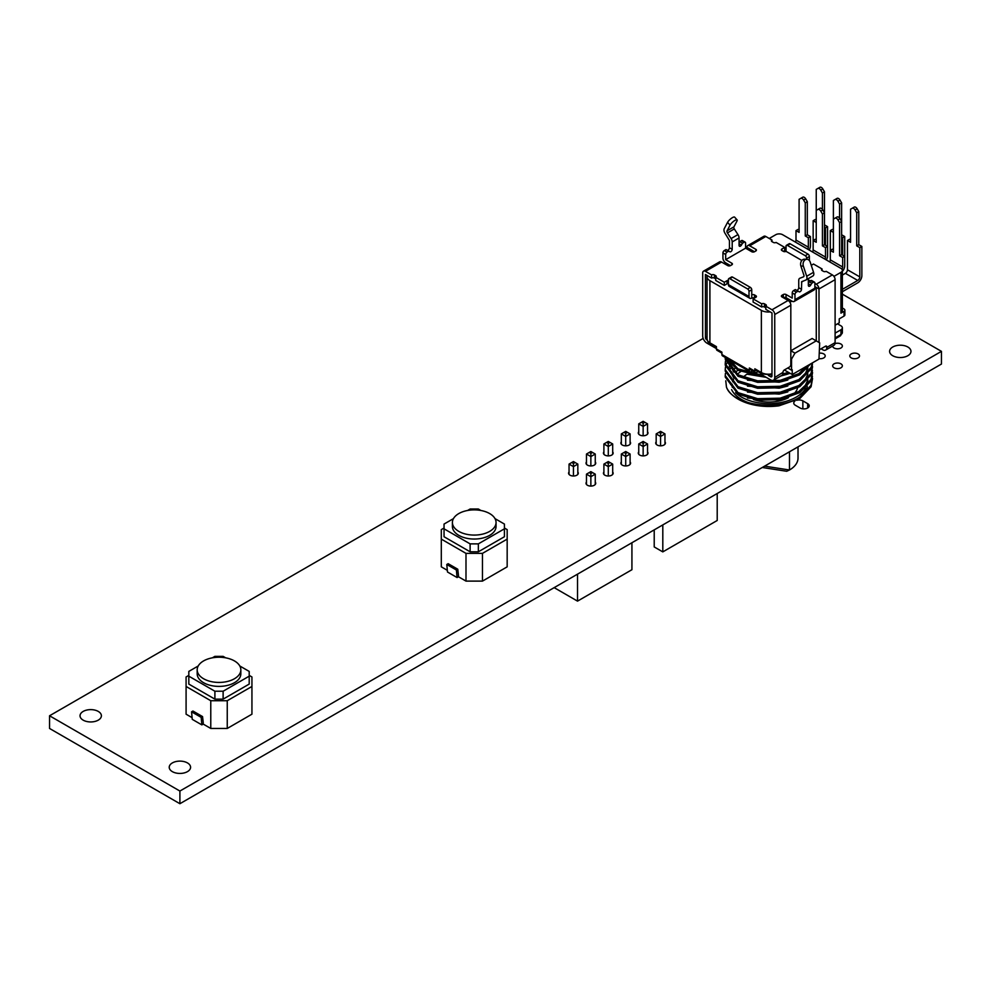 <?xml version="1.0" encoding="UTF-8"?>
<svg xmlns="http://www.w3.org/2000/svg" width="991" height="991" viewBox="0 0 991 991"><rect width="100%" height="100%" fill="white"/><g stroke="black" fill="none" stroke-linecap="round" stroke-linejoin="round"><path stroke-width="1.49" d="M739.063 242.832L739.744 241.643L742.482 243.229L741.404 245.111A1.945 1.115 -60 0 1 739.459 246.226A1.945 1.115 -60 0 1 739.063 245.347L739.063 237.964A4.36 2.515 -120 0 0 737.961 234.594L734.294 228.946A1.945 1.115 60 0 1 733.935 226.852L736.92 221.179A4.856 1.35 138.1 0 0 737.106 219.915L734.616 217.14A4.856 1.35 138.1 0 0 732.448 217.624A4.856 1.35 138.1 0 0 727.567 222.356L724.248 228.673A4.36 2.515 -120 0 0 725.065 233.381L729.45 240.528L729.45 247.725A1.945 1.115 120 0 1 728.608 249.67A1.945 1.115 120 0 1 727.109 250.19M737.106 219.915A4.856 1.35 138.1 0 0 734.938 220.398A4.856 1.35 138.1 0 0 730.057 225.143L727.072 230.804L733.935 226.852M806.686 276.266L813.549 272.302L810.229 262.157A4.856 3.716 -87.8 0 0 806.984 259.295A4.856 3.716 -87.8 0 0 803.367 266.121L806.686 276.266A4.36 2.515 60 0 1 806.984 277.938A4.36 2.515 60 0 1 806.079 279.933A4.36 2.515 60 0 1 805.881 280.032L801.694 281.667L801.496 289.31A1.945 1.115 120 0 1 800.641 291.267A1.945 1.115 120 0 1 799.142 291.788L795.315 289.57L793.605 290.561L796.343 292.147A1.945 1.115 120 0 0 794.968 294.525L792.23 292.94A1.945 1.115 -60 0 1 793.605 290.561M813.549 272.302A4.36 2.515 60 0 1 813.834 273.974A4.36 2.515 60 0 1 812.93 275.969A4.36 2.515 60 0 1 812.731 276.068L806.253 279.809M796.405 290.202A1.945 1.115 120 0 0 797.904 289.682A1.945 1.115 120 0 0 798.746 287.724L798.746 280.342A4.36 2.515 60 0 1 799.65 278.347A4.36 2.515 60 0 1 799.848 278.248L803.503 276.823A1.945 1.115 -120 0 0 803.59 276.774A1.945 1.115 -120 0 0 803.998 275.894A1.945 1.115 -120 0 0 803.874 275.151L800.877 266.022A4.856 3.716 92.2 0 1 804.506 259.196L806.984 259.295M788.514 372.393L782.828 373.892M762.835 375.391L738.022 368.863L726.898 358.395M790.149 373.334L781.292 375.688M765.597 376.989L738.022 370.349L726.044 357.912M809.3 364.676L799.774 373.322L780.202 380.346L757.607 380.841L738.022 374.809L725.239 357.441M810.65 363.895L799.774 374.809L780.202 381.832L757.607 382.328L738.022 376.295L725.239 359.225L725.239 357.739M812.409 362.879L811.072 367.475L799.774 379.268L780.202 386.279L757.607 386.775L738.022 380.755L725.239 363.672L725.424 361.442M725.573 360.699L726.254 358.469M812.546 362.805L811.072 368.962L799.774 380.755L780.202 387.766L757.607 388.261L738.022 382.241L725.239 365.159L725.239 363.672M812.409 364.415L811.072 373.409L799.774 385.202L780.202 392.225L757.607 392.721L738.022 386.688L725.239 369.618L725.424 367.388M725.573 366.645L726.254 364.415M726.576 363.672L727.79 361.43M728.298 360.687L729.079 359.659M812.558 366.645L811.072 374.895L799.774 386.688L780.202 393.712L757.607 394.207L738.022 388.175L725.239 371.105L725.239 369.618M812.409 370.361L811.072 379.355L799.774 391.148L780.202 398.171L757.607 398.667L738.022 392.634L725.239 375.564L725.424 373.334M812.558 372.591L811.072 380.841L799.774 392.634L780.202 399.658L757.607 400.153L738.022 394.121L725.239 377.051L725.239 375.564M812.409 376.307L811.072 385.288L799.774 397.094C777.7 411.748 732.696 405.133 726.465 387.184A43.666 25.209 0 0 0 779.062 405.79L799.774 398.58L811.072 386.775L812.558 378.537M740.624 371.662A36.778 21.232 0 0 0 737.341 374.338M733.563 379.355A36.778 21.232 0 0 0 732.622 381.783M732.176 384.174A36.778 21.232 0 0 0 732.299 387.308M731.593 389.599A38.711 22.347 0 0 0 741.528 399.447L742.903 400.24A36.778 21.232 0 0 0 747.301 402.408M737.886 370.275A38.711 22.347 0 0 0 735.211 372.628M741.528 399.447A38.711 22.347 0 0 0 750.125 403.188M730.231 382.34A38.711 22.347 0 0 0 730.553 384.347M735.607 392.671A38.711 22.347 0 0 0 796.281 397.069A38.711 22.347 0 0 0 805.757 388.113M789.48 451.772L789.48 469.994A29.111 16.81 0 0 0 798.015 458.115L798.015 446.854M753.47 399.484A29.111 16.81 0 0 0 761.373 401.466A29.111 16.81 0 0 0 788.539 397.639M793.258 394.443A29.111 16.81 0 0 0 797.631 387.915M761.361 310.369L709.903 280.664L709.903 342.849L716.419 346.615L716.419 348.993L721.906 352.152L721.906 354.53L749.345 370.374L749.345 367.995L754.832 371.167L754.832 368.788L761.361 372.554L761.361 310.369A9.699 5.599 0 0 0 770.168 311.892L765.82 309.378L765.82 304.621A1.945 1.115 180 0 1 766.377 305.414A1.945 1.115 180 0 1 765.82 306.207L771.989 309.774L788.118 300.459A3.877 2.242 60 0 1 790.855 305.216L774.739 314.531A3.877 2.242 -120 0 0 771.989 309.774M711.612 278.087L711.612 274.916A1.945 1.115 180 0 1 714.362 274.916L714.362 278.087A1.945 1.115 0 0 0 711.612 278.087L707.252 275.572A9.699 5.599 0 0 0 707.054 276.7A9.699 5.599 0 0 0 709.903 280.664M724.991 264.027L726.366 263.234L730.478 265.6A1.945 1.115 180 0 1 727.741 265.6L721.559 262.045L705.443 271.348A3.877 2.242 -120 0 0 703.499 271.162A3.877 2.242 -120 0 0 702.693 272.934L702.693 335.912A5.822 3.357 -120 0 0 706.806 343.047L716.072 348.398L716.072 347.395M749.01 250.153L750.373 249.36L746.941 247.391A3.877 2.242 -120 0 1 747.747 245.607A3.877 2.242 -120 0 1 749.692 245.805L755.86 249.36A1.945 1.115 180 0 1 756.43 250.153A1.945 1.115 180 0 1 755.86 250.946L755.86 249.36M769.239 238.472L775.767 234.706A4.856 2.8 0 0 1 782.617 234.706L840.938 268.375A4.856 2.8 0 0 1 842.362 270.357L842.362 311.162A4.856 2.8 180 0 1 840.938 313.144L840.938 272.339L833.927 276.39M787.771 367.995L791.536 370.176L792.23 369.779L792.23 374.536L818.987 359.089L819.668 342.849L812.125 338.488L790.855 350.764L794.968 353.143L791.536 359.089L790.818 358.668M844.022 316.104L844.022 311.36A2.911 1.685 0 0 0 844.877 310.171L844.877 314.927A2.911 1.685 180 0 1 844.022 316.104L839.228 318.879L839.228 322.843L835.103 325.221M844.022 311.36L840.938 313.144M814.875 286.597L815.556 286.994L814.875 287.39M808.346 282.831L810.749 280.664A1.945 1.115 -60 0 1 811.728 280.564L814.466 282.15A1.945 1.115 120 0 1 814.875 283.03L814.875 288.183A3.877 2.242 60 0 1 814.069 289.967L794.163 301.45A3.877 2.242 -120 0 1 792.23 301.252L789.678 301.933M837.085 216.992L835.029 218.181A2.911 1.685 60 0 1 837.94 219.866L839.563 222.69L839.563 255.752L842.66 257.536L842.66 266.988L830.309 259.865L830.309 250.413L833.394 252.197L833.394 219.122L837.085 216.992A2.911 1.685 60 0 1 839.996 218.677L841.632 221.501L841.632 254.576L844.716 256.347L844.716 265.811A5.822 3.357 120 0 1 842.362 271.46A5.822 3.357 120 0 0 844.716 265.799M833.394 232.389L830.309 230.606L830.309 250.413L832.366 249.224L833.394 249.819M839.563 222.69L841.632 221.501L841.632 202.882L839.996 200.058A2.911 1.685 60 0 0 837.085 198.373L835.029 199.563A2.911 1.685 60 0 1 837.94 201.247L839.563 204.072L839.563 218.045M839.563 255.752L841.632 254.576M842.66 257.536L844.716 256.347L844.716 236.552L841.632 234.768M841.941 269.218A2.911 1.685 120 0 0 842.66 266.988M830.309 259.865A2.911 1.685 -60 0 1 829.702 261.897M802.784 197.184L800.716 198.373A2.911 1.685 60 0 1 803.627 200.058L805.262 202.882L805.262 235.957L808.346 237.741L808.346 247.193L795.996 240.057L795.996 230.606L799.093 232.389L799.093 199.315L802.784 197.184A2.911 1.685 60 0 1 805.695 198.869L807.318 201.693L807.318 234.768L810.415 236.552L810.415 246.003A5.822 3.357 120 0 1 809.201 250.054M795.996 230.606L798.065 229.416L799.093 230.011M805.262 202.882L807.318 201.693M805.262 235.957L807.318 234.768M808.346 237.741L810.415 236.552M807.752 249.212A2.911 1.685 120 0 0 808.346 247.193M795.996 240.057A2.911 1.685 -60 0 1 795.401 242.089M816.237 210.414L817.872 209.473A2.911 1.685 60 0 1 820.783 211.145L822.419 213.969L822.419 245.855L825.503 247.639L825.503 257.09L813.153 249.955L813.153 240.503L816.237 242.287L816.237 189.417L819.929 187.287A2.911 1.685 60 0 1 822.84 188.971L824.475 191.796L824.475 244.666L827.559 246.449L827.559 255.901A5.822 3.357 120 0 1 826.358 259.964A5.822 3.357 120 0 0 827.559 255.901M824.475 224.858L827.559 226.642L827.559 246.449L825.503 247.639M816.237 239.909L815.209 239.314L813.153 240.503L813.153 220.708L815.209 219.519L816.237 220.113M819.929 187.287L817.872 188.476A2.911 1.685 60 0 1 820.783 190.161L822.419 192.985L822.419 209.336M813.153 220.708L816.237 222.48M824.475 227.236L825.503 227.831L825.503 245.26M822.419 192.985L824.475 191.796M825.503 227.831L827.559 226.642M854.23 207.094L852.173 208.283A2.911 1.685 60 0 1 855.084 209.956L856.72 212.792L856.72 245.855L859.804 247.639L859.804 276.898L847.454 269.763L847.454 240.503L850.551 242.287L850.551 209.225L854.23 207.094A2.911 1.685 60 0 1 857.141 208.767L858.776 211.603L858.776 244.666L861.86 246.449L861.86 275.709A5.822 3.357 120 0 1 857.748 282.831L842.362 291.726M847.454 240.503L849.51 239.314L850.551 239.909M856.72 212.792L858.776 211.603M856.72 245.855L858.776 244.666M859.804 247.639L861.86 246.449M859.804 276.898A2.911 1.685 120 0 1 857.748 280.465L842.362 289.347M842.362 275.089L845.397 273.33A2.911 1.685 -60 0 0 847.454 269.763M819.929 208.283L817.872 209.473L819.929 208.283A2.911 1.685 60 0 1 822.84 209.956L824.475 212.792L822.419 213.969M822.419 245.855L824.475 244.666M824.896 259.122A2.911 1.685 120 0 0 825.503 257.09M813.153 249.955A2.911 1.685 -60 0 1 812.546 251.987M830.309 230.606L832.366 229.416L833.394 230.011M833.394 219.122L833.394 200.504L837.085 198.373M841.632 237.146L842.66 237.741L842.66 255.17M839.563 204.072L841.632 202.882M842.66 237.741L844.716 236.552M742.482 243.229L744.204 242.238A1.945 1.115 120 0 1 745.17 242.138A1.945 1.115 120 0 1 745.579 243.03L745.579 248.184L751.748 251.739A1.945 1.115 180 0 0 754.498 251.739L750.373 249.36M791.536 300.855L786.049 297.696A1.945 1.115 0 0 0 783.311 297.696L783.311 294.525A1.945 1.115 180 0 1 786.049 294.525L786.049 297.696M840.938 272.339A4.856 2.8 0 0 0 842.362 270.357M771.989 241.643L771.989 240.057A1.945 1.115 180 0 0 771.419 240.85A1.945 1.115 180 0 0 771.989 241.643L773.364 242.436A1.945 1.115 180 0 0 776.102 242.436L784.686 247.391L784.686 250.55L783.311 251.342A1.945 1.115 180 0 0 786.049 251.342L801.855 260.472M835.103 333.137L840.938 329.78A4.856 2.8 0 0 0 842.362 327.798A4.856 2.8 0 0 0 840.938 325.816L837.506 323.834M765.82 307.792L764.445 306.999A1.945 1.115 0 0 0 761.695 306.999L753.123 302.044L753.123 298.873L755.86 297.3L755.86 295.714A1.945 1.115 180 0 1 756.43 296.507A1.945 1.115 180 0 1 755.86 297.3M754.498 298.093A1.945 1.115 0 0 0 751.748 298.093L751.748 294.922A1.945 1.115 180 0 1 754.498 294.922L754.498 298.093M728.422 283.5A1.945 1.115 0 0 0 727.047 283.822L727.047 280.664A1.945 1.115 180 0 1 728.422 280.329M714.362 274.916L715.725 275.709A1.945 1.115 180 0 1 716.295 276.501A1.945 1.115 180 0 1 715.725 277.294L715.725 280.465L724.31 285.408L727.047 283.822M714.362 278.087L715.725 278.88M844.877 310.171A2.911 1.685 0 0 0 844.022 308.981L842.362 308.015M762.277 467.492L786.693 471.27L789.48 469.994L764.594 466.142M747.065 374.115A29.111 16.81 0 0 0 743.287 377.249M749.345 370.374A2.911 1.685 120 0 0 749.952 371.712A2.911 1.685 120 0 0 751.401 371.563L752.615 370.869M749.952 371.712L722.513 355.868A2.911 1.685 -60 0 1 721.906 354.53M721.906 353.143L717.026 350.319A2.911 1.685 -60 0 1 716.419 348.993M754.832 371.167A2.911 1.685 120 0 0 755.439 372.505A2.911 1.685 120 0 0 756.901 372.356L758.103 371.662M755.439 372.505L749.952 369.333A2.911 1.685 -60 0 1 749.345 367.995M771.989 373.756A9.699 5.599 0 0 1 761.361 372.554A2.911 1.685 120 0 0 761.955 373.892L755.439 370.126A2.911 1.685 -60 0 1 754.832 368.788M800.047 396.92A38.711 22.347 0 0 0 807.293 386.54M807.566 384.731A38.711 22.347 0 0 0 807.615 383.641M806.934 385.437A38.711 22.347 0 0 0 807.591 382.08M725.771 380.829L726.465 387.184M791.536 370.176L791.536 359.089M794.968 353.143L816.237 340.867M792.23 374.536L784.339 369.977L789.455 367.029A1.945 1.115 120 0 0 790.818 364.651L790.818 305.24M822.072 270.555L822.072 268.97A1.945 1.115 180 0 0 821.502 269.763A1.945 1.115 180 0 0 822.072 270.555L823.447 271.348A1.945 1.115 180 0 0 826.184 271.348L832.366 274.916A3.877 2.242 60 0 1 835.103 279.673L835.103 342.651A5.822 3.357 60 0 1 833.902 345.314L825.664 350.071A5.822 3.357 -120 0 0 826.878 347.407L825.503 346.218A1.945 1.115 -60 0 1 826.469 346.119A1.945 1.115 -60 0 1 826.878 347.011M819.024 342.477L818.987 288.976A3.877 2.242 -120 0 0 816.237 284.219L832.366 274.916M703.499 271.162L719.627 261.847A3.877 2.242 60 0 1 721.559 262.045M747.747 245.607L763.875 236.304A3.877 2.242 60 0 1 765.82 236.49L771.989 240.057M794.163 301.45A3.877 2.242 -120 0 0 794.968 299.666L794.968 294.525M749.01 291.354A1.945 1.115 -120 0 0 747.635 288.976L729.797 278.682A1.945 1.115 -120 0 0 728.831 278.582L731.569 276.997A1.945 1.115 60 0 1 732.535 277.096L750.373 287.39A1.945 1.115 60 0 1 751.748 289.768L749.01 291.354L749.01 296.507A3.877 2.242 120 0 0 749.815 298.279A3.877 2.242 120 0 0 751.748 298.093M749.815 298.279L729.227 286.399A3.877 2.242 -60 0 1 728.422 284.615L749.01 296.507M722.935 252.928A1.945 1.115 -60 0 1 724.31 250.55L727.047 252.135A1.945 1.115 120 0 0 725.685 254.514L722.935 252.928L722.935 258.081A3.877 2.242 -120 0 0 725.685 262.838L726.366 263.234M808.346 280.354A1.945 1.115 180 0 1 810.068 280.664L810.415 280.862M819.668 349.34A1.945 1.115 120 0 0 820.387 349.166L825.503 346.218M809.374 256.496L806.637 258.081A1.945 1.115 -120 0 0 805.262 255.703L808.012 254.117A1.945 1.115 60 0 1 809.374 256.496L809.374 260.571M786.458 245.31L789.195 243.724A1.945 1.115 60 0 1 790.174 243.823L787.424 245.409A1.945 1.115 -120 0 0 786.458 245.31A1.945 1.115 -120 0 0 786.049 246.202L786.049 251.342M809.04 281.655L811.778 283.228L810.688 285.123A1.945 1.115 -60 0 1 808.755 286.238A1.945 1.115 -60 0 1 808.346 285.346L808.346 278.62M815.556 286.994L818.987 288.976M814.875 283.426L816.237 284.219M822.072 268.97L813.5 264.027L811.257 265.315M821.043 348.795L822.753 349.773A5.822 3.357 -120 0 0 825.664 350.071M816.274 340.892L816.274 287.415M814.466 282.15A1.945 1.115 120 0 0 813.5 282.237L810.749 280.664M781.936 296.904A1.945 1.115 180 0 1 781.366 296.111A1.945 1.115 180 0 1 781.936 295.318L781.936 296.904L788.118 300.459M761.361 373.545L761.361 374.536L770.614 379.887A5.822 3.357 -120 0 0 773.525 380.172A5.822 3.357 -120 0 0 774.739 377.509L782.964 372.356A1.945 1.115 -60 0 1 784.339 369.977M728.831 278.582A1.945 1.115 -120 0 0 728.422 279.474L728.422 284.615M761.695 306.999L761.695 303.828A1.945 1.115 180 0 1 764.445 303.828L764.445 306.999M765.82 304.621L764.445 303.828M783.311 294.525L781.936 295.318M755.86 295.714L754.498 294.922M770.168 311.892L771.989 312.945L771.989 375.923A1.945 1.115 60 0 1 771.593 376.815A1.945 1.115 60 0 1 770.614 376.716L768.384 375.428M782.964 372.752A5.822 3.357 60 0 1 781.763 375.416L773.525 380.172M761.361 374.536A1.945 1.115 180 0 1 760.791 373.743L760.791 373.211M796.343 292.147L798.065 291.156M786.049 294.525L792.23 298.093L792.23 292.94M739.744 241.643L741.454 240.652A1.945 1.115 -60 0 1 742.432 240.553L745.17 242.138M725.685 254.514L725.685 259.667L731.853 263.234A1.945 1.115 180 0 1 732.423 264.027A1.945 1.115 180 0 1 731.853 264.82L730.478 265.6M727.047 252.135L728.769 251.144L729.859 251.776A1.945 1.115 120 0 0 731.346 251.256A1.945 1.115 120 0 0 732.2 249.298L732.2 241.928A4.36 2.515 -120 0 0 731.098 238.558L727.431 232.897A1.945 1.115 60 0 1 727.072 230.804M728.769 251.144L726.019 249.559L724.31 250.55M724.31 285.408L724.31 282.237L727.047 280.664M751.748 289.768L751.748 294.922M707.116 339.702L706.806 339.876A1.945 1.115 60 0 1 705.443 337.497L707.054 336.568M707.252 275.572L705.443 274.519L705.443 337.497M781.936 250.55A1.945 1.115 180 0 1 781.366 249.757A1.945 1.115 180 0 1 781.936 248.976L781.936 250.55L783.311 251.342M754.498 251.739L755.86 250.946M784.686 247.391L781.936 248.976M808.012 254.117L790.174 243.823M787.424 245.409L805.262 255.703M806.637 258.081L806.637 259.283M749.729 249.744L749.729 248.989M746.979 248.989L746.979 247.403M774.739 314.531L774.739 377.509M711.612 274.916L705.443 271.348M724.31 282.237L715.725 277.294L715.725 275.709M725.685 259.667L745.579 248.184M761.695 303.828L753.123 298.873M811.778 283.228L813.5 282.237M203.229 722.513L202.548 716.567L201.173 717.36L201.854 724.892L203.229 724.099L203.229 722.513M201.173 717.36L191.573 711.823L192.935 711.03L202.548 716.567M191.573 711.823L192.254 719.342L201.854 724.892M249.199 675.379L251.937 676.964L251.937 686.466L227.249 700.724L210.773 700.724L186.085 686.466L186.085 676.964L188.823 675.379M192.105 717.67L186.085 714.189L186.085 686.466M251.937 686.466L251.937 714.189L227.249 728.459L210.773 728.459L203.229 724.099M239.81 665.989L249.199 671.415L249.199 684.087L223.124 699.138L214.898 699.138L188.823 684.087L188.823 671.415L198.212 665.989M227.249 728.459L227.249 700.724M210.773 728.459L210.773 700.724M212.359 657.826L214.898 656.364L223.124 656.364L225.663 657.826M214.898 699.138L214.898 691.222L188.823 676.172M223.124 699.138L223.124 691.222L214.898 691.222M249.199 676.172L223.124 691.222M197.184 669.829L197.184 673.793A21.827 12.598 0 0 0 203.576 682.7A21.827 12.598 0 0 0 227.36 685.438A21.827 12.598 0 0 0 240.838 673.793L240.838 669.829A21.827 12.598 0 0 0 219.011 657.231A21.827 12.598 0 0 0 197.184 669.829A21.827 12.598 0 0 0 203.576 678.748A21.827 12.598 0 0 0 227.36 681.474A21.827 12.598 0 0 0 240.838 669.829M458.449 575.164L457.768 569.218L456.393 570.011L457.074 577.542L458.449 576.75L458.449 575.164M456.393 570.011L446.792 564.474L448.155 563.681L457.768 569.218M446.792 564.474L447.474 571.993L457.074 577.542M504.419 528.03L507.169 529.615L507.169 539.116L482.468 553.374L465.993 553.374L441.305 539.116L441.305 529.615L444.042 528.03M447.325 570.32L441.305 566.84L441.305 539.116M507.169 539.116L507.169 566.84L482.468 581.11L465.993 581.11L458.449 576.75M495.029 518.64L504.419 524.066L504.419 536.738L478.343 551.789L470.118 551.789L444.042 536.738L444.042 524.066L453.432 518.64M482.468 581.11L482.468 553.374M465.993 581.11L465.993 553.374M467.579 510.476L470.118 509.015L478.343 509.015L480.883 510.476M470.118 551.789L470.118 543.873L444.042 528.822M478.343 551.789L478.343 543.873L470.118 543.873M504.419 528.822L478.343 543.873M452.404 522.48L452.404 526.444A21.827 12.598 0 0 0 458.796 535.351A21.827 12.598 0 0 0 482.58 538.088A21.827 12.598 0 0 0 496.057 526.444L496.057 522.48A21.827 12.598 0 0 0 474.231 509.882A21.827 12.598 0 0 0 452.404 522.48A21.827 12.598 0 0 0 458.796 531.387A21.827 12.598 0 0 0 482.58 534.124A21.827 12.598 0 0 0 496.057 522.48M717.211 493.506L717.211 520.486L662.806 551.888L662.806 524.92M577.518 574.148L577.518 601.128L554.155 587.638M631.924 542.746L631.924 569.714L577.518 601.128M654.221 529.863L654.221 546.945L662.806 551.888M586.474 484.463L586.474 474.156L590.859 476.696L595.257 474.156L595.257 484.463M595.257 474.156L592.507 472.571L590.859 473.525L590.859 486.073M612.686 454.274L612.686 443.968L608.288 446.507L608.288 455.885M612.686 443.968L609.936 442.395L608.288 443.336L608.288 446.507L603.903 443.968L603.903 454.274M586.474 464.333L586.474 454.039L590.859 456.566L595.257 454.039L595.257 464.333M595.257 454.039L592.507 452.453L590.859 453.395L590.859 465.943M569.045 474.392L569.045 464.098L573.442 466.625L577.827 464.098L577.827 474.392M577.827 464.098L575.09 462.512L573.442 463.466L573.442 476.002M621.332 464.333L621.332 454.039L625.717 456.566L630.103 454.039L630.103 464.333M630.103 454.039L627.365 452.453L625.717 453.395L625.717 465.943M603.903 474.392L603.903 464.098L608.288 466.625L612.686 464.098L612.686 474.392M612.686 464.098L609.936 462.512L608.288 463.466L608.288 476.002M664.961 444.216L664.961 433.909L660.576 436.449L656.178 433.909L656.178 444.216M664.961 433.909L662.211 432.324L660.576 433.278L660.576 445.826M621.332 444.216L621.332 433.909L625.717 436.449L630.103 433.909L630.103 444.216M630.103 433.909L627.365 432.324L625.717 433.278L625.717 445.826M647.532 454.274L647.532 443.968L643.147 446.507L638.749 443.968L638.749 454.274M647.532 443.968L644.794 442.395L643.147 443.336L643.147 455.885M647.532 434.157L647.532 423.851L643.147 426.39L638.749 423.851L638.749 434.157M647.532 423.851L644.794 422.265L643.147 423.219L643.147 435.767M586.474 474.156L590.859 471.617L592.507 472.571M590.859 473.525L589.224 472.571M603.903 443.968L608.288 441.441L609.936 442.395M608.288 443.336L606.641 442.395M586.474 454.039L590.859 451.5L592.507 452.453M590.859 453.395L589.224 452.453M569.045 464.098L573.442 461.558L575.09 462.512M573.442 463.466L571.795 462.512M621.332 454.039L625.717 451.5L627.365 452.453M625.717 453.395L624.07 452.453M603.903 464.098L608.288 461.558L609.936 462.512M608.288 463.466L606.641 462.512M656.178 433.909L660.576 431.382L662.211 432.324M660.576 433.278L658.928 432.324M621.332 433.909L625.717 431.382L627.365 432.324M625.717 433.278L624.07 432.324M638.749 443.968L643.147 441.441L644.794 442.395M643.147 443.336L641.499 442.395M638.749 423.851L643.147 421.311L644.794 422.265M643.147 423.219L641.499 422.265M842.362 294.154L941.45 351.359L941.45 364.044L179.904 803.713L49.55 728.459L49.55 715.775L703.176 338.414M179.904 803.713L179.904 791.041L49.55 715.775M941.45 351.359L179.904 791.041M83.17 711.427A10.678 6.157 180 0 1 94.802 710.089A10.678 6.157 180 0 1 101.392 715.775A10.678 6.157 180 0 1 90.714 721.943A10.678 6.157 180 0 1 80.036 715.775A10.678 6.157 180 0 1 83.17 711.427M577.827 472.013A4.856 2.8 180 0 1 578.286 473.202A4.856 2.8 180 0 1 573.442 476.002A4.856 2.8 180 0 1 568.586 473.202A4.856 2.8 180 0 1 569.045 472.013M595.257 461.955A4.856 2.8 180 0 1 595.715 463.144A4.856 2.8 180 0 1 590.859 465.943A4.856 2.8 180 0 1 586.015 463.144A4.856 2.8 180 0 1 586.474 461.955M612.686 451.896A4.856 2.8 180 0 1 613.144 453.085A4.856 2.8 180 0 1 608.288 455.885A4.856 2.8 180 0 1 603.445 453.085A4.856 2.8 180 0 1 603.903 451.896M630.103 441.837A4.856 2.8 180 0 1 630.573 443.027A4.856 2.8 180 0 1 625.717 445.826A4.856 2.8 180 0 1 620.861 443.027A4.856 2.8 180 0 1 621.332 441.837M647.532 431.766A4.856 2.8 180 0 1 647.99 432.956A4.856 2.8 180 0 1 643.147 435.767A4.856 2.8 180 0 1 638.291 432.956A4.856 2.8 180 0 1 638.749 431.766M172.36 762.921A10.678 6.157 180 0 1 183.992 761.583A10.678 6.157 180 0 1 190.582 767.269A10.678 6.157 180 0 1 179.904 773.438A10.678 6.157 180 0 1 169.226 767.269A10.678 6.157 180 0 1 172.36 762.921M595.257 482.072A4.856 2.8 180 0 1 595.715 483.261A4.856 2.8 180 0 1 590.859 486.073A4.856 2.8 180 0 1 586.015 483.261A4.856 2.8 180 0 1 586.474 482.072M612.686 472.013A4.856 2.8 180 0 1 613.144 473.202A4.856 2.8 180 0 1 608.288 476.002A4.856 2.8 180 0 1 603.445 473.202A4.856 2.8 180 0 1 603.903 472.013M630.103 461.955A4.856 2.8 180 0 1 630.573 463.144A4.856 2.8 180 0 1 625.717 465.943A4.856 2.8 180 0 1 620.861 463.144A4.856 2.8 180 0 1 621.332 461.955M647.532 451.896A4.856 2.8 180 0 1 647.99 453.085A4.856 2.8 180 0 1 643.147 455.885A4.856 2.8 180 0 1 638.291 453.085A4.856 2.8 180 0 1 638.749 451.896M664.961 441.837A4.856 2.8 180 0 1 665.419 443.027A4.856 2.8 180 0 1 660.576 445.826A4.856 2.8 180 0 1 655.72 443.027A4.856 2.8 180 0 1 656.178 441.837M819.668 353.143A4.856 2.8 180 0 1 825.206 355.918A4.856 2.8 180 0 1 818.987 358.606M835.017 343.617A4.856 2.8 180 0 1 839.897 343.58A4.856 2.8 180 0 1 842.362 346.02A4.856 2.8 180 0 1 837.519 348.82A4.856 2.8 180 0 1 832.663 346.032M834.075 363.846A4.856 2.8 180 0 1 839.365 363.239A4.856 2.8 180 0 1 842.362 365.828A4.856 2.8 180 0 1 837.506 368.627A4.856 2.8 180 0 1 832.663 365.828A4.856 2.8 180 0 1 834.075 363.846M851.232 353.936A4.856 2.8 180 0 1 856.521 353.329A4.856 2.8 180 0 1 859.507 355.918A4.856 2.8 180 0 1 854.663 358.717A4.856 2.8 180 0 1 849.807 355.918A4.856 2.8 180 0 1 851.232 353.936M807.665 408.007L807.665 403.647A5.339 3.084 180 0 1 809.226 405.827A5.339 3.084 180 0 1 805.931 408.676A5.339 3.084 180 0 1 800.121 408.007L795.315 405.232A5.339 3.084 180 0 1 793.754 403.052A5.339 3.084 180 0 1 794.893 401.157M807.665 403.647L802.859 400.872A5.339 3.084 180 0 0 796.628 400.327M892.742 347.011A10.678 6.157 180 0 1 904.374 345.673A10.678 6.157 180 0 1 910.964 351.359A10.678 6.157 180 0 1 900.286 357.528A10.678 6.157 180 0 1 889.608 351.359A10.678 6.157 180 0 1 892.742 347.011M837.94 219.866L839.996 218.677M803.627 200.058L805.695 198.869M820.783 190.161L822.84 188.971M857.748 280.465L845.397 273.33M855.084 209.956L857.141 208.767M820.783 211.145L822.84 209.956M837.94 201.247L839.996 200.058M835.103 337.894L840.938 334.524L840.938 329.78M707.054 338.885A9.699 5.599 0 0 0 709.903 342.849A2.911 1.685 -60 0 0 710.497 344.174C708.937 343.889 707.797 342.13 707.054 338.885L707.054 276.7M840.331 335.862A2.911 1.685 -120 0 0 840.938 334.524A4.856 2.8 0 0 0 842.362 332.555L840.331 335.862L835.103 338.885M737.713 368.689L730.33 360.377M737.713 374.635L729.45 363.647M729.351 359.807L729.178 361.839L729.252 359.758M787.808 374.09L780.784 375.985M766.179 377.323L747.487 374.251M733.897 366.236L729.946 360.154M787.808 380.036L779.186 382.229L747.487 380.185M733.897 372.182L729.289 363.462M787.808 385.982L779.186 388.175L747.487 386.131M733.897 378.128L729.289 369.395M729.178 367.785L729.76 364.007M730.144 362.929L731.172 360.873M787.808 391.916L779.186 394.108L747.487 392.077M787.808 397.862L779.186 400.054L747.487 398.01M835.103 279.673L819.024 288.951M765.82 236.49L749.692 245.805M794.968 299.666L814.875 288.183M808.346 283.76L810.688 285.123M826.878 347.407L835.103 342.651M747.635 288.976L750.373 287.39M732.535 277.096L729.797 278.682M798.746 287.724L801.496 289.31M770.614 376.716L771.989 375.923M803.367 266.121L800.877 266.022M801.496 282.113L803.478 280.973M744.204 242.238L741.454 240.652M731.853 264.82L731.853 263.234M732.2 249.298L729.45 247.725M741.404 245.111L739.063 243.761M727.567 222.356L730.057 225.143M727.431 232.897L734.294 228.946M731.098 238.558L737.961 234.594M732.2 241.928L739.063 237.964M802.859 408.849L802.859 400.872M761.955 373.892L771.989 374.92M716.419 347.593L710.497 344.174M807.615 382.018L807.615 381.275M734.839 368.392L732.981 370.349M731.779 371.959L730.974 373.322M729.896 376.035L729.649 377.075M798.35 391.978L805.41 385.202L807.9 379.9M807.306 370.894L806.624 369.42M805.708 367.822L805.188 367.054M734.492 362.78L732.646 364.824M731.779 366.013L730.256 368.986M729.896 370.089L729.649 371.13M798.35 386.032L805.423 379.243L807.9 373.954M731.259 360.922L730.726 361.938M729.896 364.143L729.649 365.184M798.35 380.098L805.51 373.173L807.9 368.02M729.537 359.931L729.463 362.173M729.71 363.945L737.936 374.759M798.35 374.152L805.881 366.658M730.516 360.489L737.936 368.813M842.362 332.555L842.362 327.798M806.079 279.933L812.93 275.969"/></g></svg>
